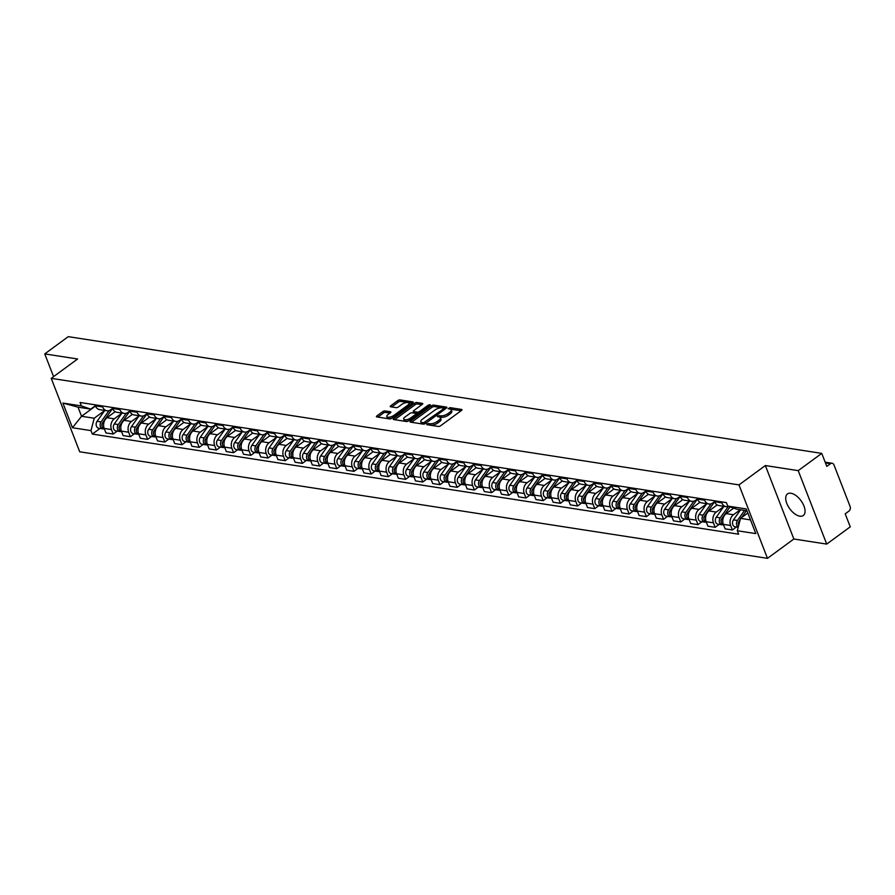 <?xml version="1.0" encoding="UTF-8"?>
<svg xmlns="http://www.w3.org/2000/svg" width="895" height="895" viewBox="0 0 895 895"><rect width="100%" height="100%" fill="white"/><g stroke="black" fill="none" stroke-linecap="round" stroke-linejoin="round"><path stroke-width="1.34" d="M426.904 423.961L426.848 424.678L438.349 426.456A1.678 0.66 -21.2 0 0 440.597 425.774L461.496 410.458A1.678 0.66 -21.2 0 0 461.977 409.675A1.678 0.66 -21.2 0 0 461.574 409.44L450.073 407.65L448.16 408.679L449.939 409.082A5.381 2.126 -21.2 0 1 451.237 409.854A5.381 2.126 -21.2 0 1 449.682 412.338L447.936 413.613A5.381 2.126 -21.2 0 1 440.765 415.806L437.7 416.052L437.364 416.589L439.143 416.992A5.381 2.126 -21.2 0 1 440.441 417.764A5.381 2.126 -21.2 0 1 438.886 420.247L437.14 421.534A5.381 2.126 -21.2 0 1 429.969 423.715L426.904 423.961M799.817 516.18A13.369 6.925 -126.2 0 0 803.285 515.509A13.369 6.925 -126.2 0 0 802.681 503.303A13.369 6.925 -126.2 0 0 790.934 493.257A13.369 6.925 -126.2 0 0 787.466 493.939A13.369 6.925 -126.2 0 0 788.07 506.145A13.369 6.925 -126.2 0 0 799.817 516.18M385.018 410.928A1.678 0.66 -21.2 0 0 382.769 411.611L376.907 415.906A1.678 0.66 -21.2 0 0 376.415 416.678A1.678 0.66 -21.2 0 0 376.829 416.925L389.594 418.905A1.678 0.66 -21.2 0 0 391.842 418.222L412.74 402.907A1.678 0.66 -21.2 0 0 413.221 402.123A1.678 0.66 -21.2 0 0 412.819 401.889L400.043 399.908A1.678 0.66 -21.2 0 0 397.805 400.591L390.723 405.782A1.678 0.66 -21.2 0 0 390.231 406.554A1.678 0.66 -21.2 0 0 390.645 406.8L396.105 407.65A1.678 0.66 -21.2 0 0 398.353 406.956L401.866 404.383A4.497 1.779 -21.2 0 1 406.151 402.616A4.497 1.779 -21.2 0 1 408.959 403.209A4.497 1.779 -21.2 0 1 407.65 405.29L393.901 415.369A4.497 1.779 -21.2 0 1 389.605 417.148A4.497 1.779 -21.2 0 1 386.808 416.544A4.497 1.779 -21.2 0 1 388.106 414.474L390.399 412.796A1.678 0.66 -21.2 0 0 390.88 412.013A1.678 0.66 -21.2 0 0 390.477 411.778L385.018 410.928L385.577 412.394A1.678 0.66 -21.2 0 0 383.34 413.076L377.869 417.092M765.359 465.545L793.854 539.014L826.712 544.093L798.217 470.636L765.359 465.545L738.99 484.889L51.228 378.339L77.608 358.996L44.75 353.905L68.288 336.654L821.755 453.385L826.801 466.384L830.471 463.7L825.458 462.928M798.217 470.636L821.755 453.385M410.559 421.12A1.678 0.66 -21.2 0 0 410.078 421.903A1.678 0.66 -21.2 0 0 410.481 422.138L423.257 424.118A1.678 0.66 -21.2 0 0 425.494 423.436L446.392 408.12A1.678 0.66 -21.2 0 0 446.885 407.337A1.678 0.66 -21.2 0 0 446.471 407.102L433.706 405.122A1.678 0.66 -21.2 0 0 431.457 405.804L410.559 421.12L410.984 422.216M406.431 421.511L393.655 419.531A1.678 0.66 -21.2 0 1 393.252 419.285A1.678 0.66 -21.2 0 1 393.733 418.513L414.631 403.197A1.678 0.66 -21.2 0 1 416.88 402.515L422.339 403.354A1.678 0.66 -21.2 0 1 422.753 403.6A1.678 0.66 -21.2 0 1 422.261 404.372L413.792 410.592A1.678 0.66 -21.2 0 0 413.3 411.364A1.678 0.66 -21.2 0 0 413.703 411.611L417.339 412.17A1.678 0.66 -21.2 0 0 419.576 411.487L428.403 405.021L430.26 404.708L429.913 405.256L408.668 420.829A1.678 0.66 -21.2 0 1 406.431 421.511M826.712 544.093L850.25 526.842L845.204 513.842L848.874 511.157A3.423 2.607 98.8 0 0 850.105 506.481L833.972 464.908A3.423 2.607 98.8 0 0 832.126 463.252A3.423 2.607 98.8 0 0 830.471 463.7M793.854 539.014L767.474 558.346L79.722 451.796L51.228 378.339M44.75 353.905L53.566 376.627M728.608 506.369A7.887 5.985 -81.2 0 1 726.091 506.671A7.887 5.985 -81.2 0 1 721.862 502.867L721.471 501.849M733.687 508.114L726.181 513.618A7.887 5.985 98.8 0 0 723.361 524.358L730.633 525.488A7.887 5.985 -81.2 0 1 733.452 514.748L740.266 509.758M730.633 525.488L732.378 529.974L736.384 527.032M714.188 500.719L714.579 501.737A7.887 5.985 98.8 0 0 718.819 505.541L726.091 506.671M723.361 524.358L725.095 528.844L732.378 529.974M714.546 501.636L712.722 502.968A7.887 5.985 -81.2 0 1 708.896 504.008A7.887 5.985 -81.2 0 1 704.667 500.204L704.264 499.186M719.188 524.369L715.172 527.312L713.438 522.825A7.887 5.985 -81.2 0 1 716.257 512.074L723.798 506.548M696.992 498.056L697.384 499.074A7.887 5.985 98.8 0 0 701.624 502.878L708.896 504.008M717.163 504.948L708.985 510.955A7.887 5.985 98.8 0 0 706.166 521.695L707.9 526.182L715.172 527.312M697.35 498.974L695.527 500.305A7.887 5.985 -81.2 0 1 691.701 501.345A7.887 5.985 -81.2 0 1 687.461 497.531L687.069 496.524M701.982 521.707L697.977 524.638L696.243 520.163A7.887 5.985 -81.2 0 1 699.062 509.412L706.591 503.885M679.786 495.394L680.189 496.412A7.887 5.985 98.8 0 0 684.418 500.215L691.701 501.345M699.968 502.285L691.779 508.282A7.887 5.985 98.8 0 0 688.96 519.033L690.705 523.519L697.977 524.638M680.144 496.311L678.321 497.642A7.887 5.985 -81.2 0 1 674.494 498.672A7.887 5.985 -81.2 0 1 670.265 494.868L669.874 493.85M684.787 519.044L680.782 521.975L679.036 517.5A7.887 5.985 -81.2 0 1 681.856 506.749L689.396 501.222M662.591 492.731L662.982 493.738A7.887 5.985 98.8 0 0 667.222 497.553L674.494 498.672M682.773 499.623L674.584 505.619A7.887 5.985 98.8 0 0 671.765 516.37L673.499 520.845L680.782 521.975M662.949 493.637L661.125 494.98A7.887 5.985 -81.2 0 1 657.299 496.009A7.887 5.985 -81.2 0 1 653.059 492.205L652.668 491.187M667.581 516.37L663.575 519.313L661.841 514.826A7.887 5.985 -81.2 0 1 664.661 504.086L672.201 498.56M645.396 490.057L645.787 491.075A7.887 5.985 98.8 0 0 650.016 494.879L657.299 496.009M665.567 496.96L657.377 502.956A7.887 5.985 98.8 0 0 654.558 513.708L656.303 518.183L663.575 519.313M645.742 490.975L643.93 492.317A7.887 5.985 -81.2 0 1 640.093 493.346A7.887 5.985 -81.2 0 1 635.864 489.543L635.472 488.525M650.385 513.708L646.38 516.65L644.635 512.164A7.887 5.985 -81.2 0 1 647.454 501.424L654.995 495.897M628.189 487.395L628.592 488.413A7.887 5.985 98.8 0 0 632.821 492.216L640.093 493.346M648.372 494.286L640.182 500.294A7.887 5.985 98.8 0 0 637.363 511.045L639.097 515.52L646.38 516.65M628.547 488.312L626.724 489.643A7.887 5.985 -81.2 0 1 622.898 490.684A7.887 5.985 -81.2 0 1 618.669 486.88L618.266 485.862M633.19 511.045L629.174 513.987L627.44 509.501A7.887 5.985 -81.2 0 1 630.259 498.761L637.799 493.234M610.994 484.732L611.386 485.75A7.887 5.985 98.8 0 0 615.626 489.554L622.898 490.684M631.165 491.623L622.987 497.631A7.887 5.985 98.8 0 0 620.168 508.371L621.902 512.857L629.174 513.987M611.352 485.649L609.529 486.981A7.887 5.985 -81.2 0 1 605.702 488.021A7.887 5.985 -81.2 0 1 601.462 484.217L601.071 483.199M615.984 508.382L611.979 511.313L610.245 506.839A7.887 5.985 -81.2 0 1 613.064 496.087L620.604 490.561M593.799 482.069L594.19 483.087A7.887 5.985 98.8 0 0 598.419 486.891L605.702 488.021M613.97 488.961L605.781 494.969A7.887 5.985 98.8 0 0 602.962 505.709L604.707 510.195L611.979 511.313M594.146 482.987L592.333 484.318A7.887 5.985 -81.2 0 1 588.496 485.358A7.887 5.985 -81.2 0 1 584.267 481.544L583.876 480.525M598.789 505.72L594.783 508.651L593.038 504.176A7.887 5.985 -81.2 0 1 595.857 493.425L603.398 487.898M576.593 479.407L576.984 480.425A7.887 5.985 98.8 0 0 581.224 484.229L588.496 485.358M596.775 486.298L588.586 492.295A7.887 5.985 98.8 0 0 585.766 503.046L587.5 507.532L594.783 508.651M576.951 480.324L575.127 481.655A7.887 5.985 -81.2 0 1 571.301 482.685A7.887 5.985 -81.2 0 1 567.061 478.881L566.669 477.863M581.593 503.057L577.577 505.988L575.843 501.513A7.887 5.985 -81.2 0 1 578.662 490.762L586.203 485.235M559.397 476.744L559.789 477.751A7.887 5.985 98.8 0 0 564.018 481.566L571.301 482.685M579.568 483.636L571.39 489.632A7.887 5.985 98.8 0 0 568.56 500.383L570.305 504.858L577.577 505.988M559.755 477.65L557.932 478.993A7.887 5.985 -81.2 0 1 554.106 480.022A7.887 5.985 -81.2 0 1 549.866 476.218L549.474 475.2M564.387 500.383L560.382 503.326L558.648 498.839A7.887 5.985 -81.2 0 1 561.467 488.099L568.996 482.573M542.191 474.07L542.594 475.088A7.887 5.985 98.8 0 0 546.823 478.892L554.106 480.022M562.373 480.973L554.184 486.969A7.887 5.985 98.8 0 0 551.365 497.721L553.099 502.196L560.382 503.326M542.549 474.988L540.725 476.319A7.887 5.985 -81.2 0 1 536.899 477.359A7.887 5.985 -81.2 0 1 532.67 473.556L532.268 472.538M547.192 497.721L543.175 500.663L541.441 496.177A7.887 5.985 -81.2 0 1 544.261 485.437L551.801 479.91M524.996 471.408L525.387 472.426A7.887 5.985 98.8 0 0 529.627 476.229L536.899 477.359M545.178 478.299L536.989 484.307A7.887 5.985 98.8 0 0 534.17 495.047L535.904 499.533L543.175 500.663M525.354 472.325L523.53 473.656A7.887 5.985 -81.2 0 1 519.704 474.697A7.887 5.985 -81.2 0 1 515.464 470.893L515.072 469.875M529.985 495.058L525.98 498L524.246 493.514A7.887 5.985 -81.2 0 1 527.065 482.763L534.606 477.248M507.801 468.745L508.192 469.763A7.887 5.985 98.8 0 0 512.421 473.567L519.704 474.697M527.972 475.637L519.782 481.644A7.887 5.985 98.8 0 0 516.963 492.384L518.708 496.87L525.98 498M508.147 469.662L506.335 470.994A7.887 5.985 -81.2 0 1 502.498 472.034A7.887 5.985 -81.2 0 1 498.269 468.23L497.877 467.212M512.79 492.395L508.785 495.327L507.04 490.852A7.887 5.985 -81.2 0 1 509.859 480.1L517.399 474.574M490.594 466.082L490.997 467.1A7.887 5.985 98.8 0 0 495.226 470.904L502.498 472.034M510.776 472.974L502.587 478.982A7.887 5.985 98.8 0 0 499.768 489.722L501.502 494.208L508.785 495.327M490.952 467L489.129 468.331A7.887 5.985 -81.2 0 1 485.303 469.36A7.887 5.985 -81.2 0 1 481.074 465.557L480.671 464.539M495.595 489.733L491.579 492.664L489.845 488.189A7.887 5.985 -81.2 0 1 492.664 477.438L500.204 471.911M473.399 463.42L473.791 464.438A7.887 5.985 98.8 0 0 478.031 468.242L485.303 469.36M493.57 470.311L485.392 476.308A7.887 5.985 98.8 0 0 482.573 487.059L484.307 491.545L491.579 492.664M473.757 464.326L471.933 465.668A7.887 5.985 -81.2 0 1 468.107 466.698A7.887 5.985 -81.2 0 1 463.867 462.894L463.476 461.876M478.389 487.059L474.384 490.001L472.649 485.526A7.887 5.985 -81.2 0 1 475.469 474.775L482.998 469.248M456.193 460.757L456.595 461.764A7.887 5.985 98.8 0 0 460.824 465.579L468.107 466.698M476.375 467.649L468.186 473.645A7.887 5.985 98.8 0 0 465.366 484.396L467.112 488.871L474.384 490.001M456.551 461.663L454.727 463.006A7.887 5.985 -81.2 0 1 450.901 464.035A7.887 5.985 -81.2 0 1 446.672 460.231L446.281 459.213M461.193 484.396L457.188 487.339L455.443 482.852A7.887 5.985 -81.2 0 1 458.262 472.112L465.803 466.586M438.997 458.083L439.389 459.101A7.887 5.985 98.8 0 0 443.629 462.905L450.901 464.035M459.18 464.986L450.99 470.983A7.887 5.985 98.8 0 0 448.171 481.734L449.905 486.209L457.188 487.339M439.356 459.001L437.532 460.332A7.887 5.985 -81.2 0 1 433.706 461.372A7.887 5.985 -81.2 0 1 429.466 457.569L429.074 456.551M443.987 481.734L439.982 484.676L438.248 480.19A7.887 5.985 -81.2 0 1 441.067 469.45L448.608 463.923M421.802 455.421L422.194 456.439A7.887 5.985 98.8 0 0 426.423 460.243L433.706 461.372M441.973 462.312L433.784 468.32A7.887 5.985 98.8 0 0 430.965 479.06L432.71 483.546L439.982 484.676M422.149 456.338L420.337 457.669A7.887 5.985 -81.2 0 1 416.499 458.71A7.887 5.985 -81.2 0 1 412.271 454.906L411.879 453.888M426.792 479.071L422.787 482.013L421.042 477.527A7.887 5.985 -81.2 0 1 423.861 466.776L431.401 461.261M404.596 452.758L404.999 453.776A7.887 5.985 98.8 0 0 409.228 457.58L416.499 458.71M424.778 459.65L416.589 465.657A7.887 5.985 98.8 0 0 413.77 476.397L415.504 480.883L422.787 482.013M404.954 453.675L403.13 455.007A7.887 5.985 -81.2 0 1 399.304 456.047A7.887 5.985 -81.2 0 1 395.075 452.232L394.673 451.225M409.597 476.408L405.58 479.34L403.846 474.865A7.887 5.985 -81.2 0 1 406.666 464.113L414.206 458.587M387.401 450.095L387.792 451.114A7.887 5.985 98.8 0 0 392.032 454.917L399.304 456.047M407.583 456.987L399.394 462.995A7.887 5.985 98.8 0 0 396.575 473.735L398.309 478.221L405.58 479.34M387.759 451.013L385.935 452.344A7.887 5.985 -81.2 0 1 382.109 453.373A7.887 5.985 -81.2 0 1 377.869 449.57L377.477 448.552M392.39 473.746L388.385 476.677L386.651 472.202A7.887 5.985 -81.2 0 1 389.47 461.451L397.011 455.924M370.206 447.433L370.597 448.451A7.887 5.985 98.8 0 0 374.826 452.255L382.109 453.373M390.377 454.324L382.187 460.321A7.887 5.985 98.8 0 0 379.368 471.072L381.113 475.547L388.385 476.677M370.552 448.339L368.74 449.682A7.887 5.985 -81.2 0 1 364.903 450.711A7.887 5.985 -81.2 0 1 360.674 446.907L360.282 445.889M375.195 471.072L371.19 474.014L369.445 469.539A7.887 5.985 -81.2 0 1 372.264 458.788L379.804 453.262M352.999 444.759L353.391 445.777A7.887 5.985 98.8 0 0 357.631 449.592L364.903 450.711M373.181 451.662L364.992 457.658A7.887 5.985 98.8 0 0 362.173 468.409L363.907 472.884L371.19 474.014M353.357 445.676L351.534 447.019A7.887 5.985 -81.2 0 1 347.707 448.048A7.887 5.985 -81.2 0 1 343.479 444.244L343.076 443.226M358 468.409L353.984 471.352L352.25 466.866A7.887 5.985 -81.2 0 1 355.069 456.126L362.609 450.599M335.804 442.096L336.196 443.114A7.887 5.985 98.8 0 0 340.424 446.918L347.707 448.048M355.975 448.999L347.797 454.996A7.887 5.985 98.8 0 0 344.978 465.747L346.712 470.222L353.984 471.352M336.162 443.014L334.338 444.345A7.887 5.985 -81.2 0 1 330.512 445.386A7.887 5.985 -81.2 0 1 326.272 441.582L325.881 440.564M340.794 465.747L336.788 468.689L335.054 464.203A7.887 5.985 -81.2 0 1 337.874 453.463L345.403 447.936M318.598 439.434L319 440.452A7.887 5.985 98.8 0 0 323.229 444.256L330.512 445.386M338.78 446.325L330.591 452.333A7.887 5.985 98.8 0 0 327.771 463.073L329.505 467.559L336.788 468.689M318.956 440.351L317.132 441.683A7.887 5.985 -81.2 0 1 313.306 442.723A7.887 5.985 -81.2 0 1 309.077 438.919L308.674 437.901M323.598 463.084L319.593 466.026L317.848 461.54A7.887 5.985 -81.2 0 1 320.667 450.789L328.208 445.274M301.402 436.771L301.794 437.789A7.887 5.985 98.8 0 0 306.034 441.593L313.306 442.723M321.585 443.663L313.395 449.67A7.887 5.985 98.8 0 0 310.576 460.41L312.31 464.897L319.593 466.026M301.76 437.689L299.937 439.02A7.887 5.985 -81.2 0 1 296.111 440.06A7.887 5.985 -81.2 0 1 291.871 436.245L291.479 435.238M306.392 460.422L302.387 463.353L300.653 458.878A7.887 5.985 -81.2 0 1 303.472 448.126L311.012 442.6M284.207 434.109L284.599 435.127A7.887 5.985 98.8 0 0 288.828 438.93L296.111 440.06M304.378 441L296.189 446.997A7.887 5.985 98.8 0 0 293.37 457.748L295.115 462.234L302.387 463.353M284.554 435.026L282.742 436.357A7.887 5.985 -81.2 0 1 278.904 437.386A7.887 5.985 -81.2 0 1 274.675 433.583L274.284 432.565M289.197 457.759L285.192 460.69L283.447 456.215A7.887 5.985 -81.2 0 1 286.266 445.464L293.806 439.937M267.001 431.446L267.404 432.464A7.887 5.985 98.8 0 0 271.632 436.268L278.904 437.386M287.183 438.337L278.994 444.334A7.887 5.985 98.8 0 0 276.175 455.085L277.909 459.56L285.192 460.69M267.359 432.352L265.535 433.695A7.887 5.985 -81.2 0 1 261.709 434.724A7.887 5.985 -81.2 0 1 257.48 430.92L257.078 429.902M272.002 455.085L267.985 458.027L266.251 453.541A7.887 5.985 -81.2 0 1 269.071 442.801L276.611 437.275M249.806 428.772L250.197 429.79A7.887 5.985 98.8 0 0 254.437 433.594L261.709 434.724M269.977 435.675L261.799 441.671A7.887 5.985 98.8 0 0 258.979 452.422L260.713 456.897L267.985 458.027M250.164 429.689L248.34 431.032A7.887 5.985 -81.2 0 1 244.514 432.061A7.887 5.985 -81.2 0 1 240.274 428.257L239.882 427.239M254.795 452.422L250.79 455.365L249.056 450.879A7.887 5.985 -81.2 0 1 251.875 440.139L259.405 434.612M232.61 426.109L233.002 427.128A7.887 5.985 98.8 0 0 237.231 430.931L244.514 432.061M252.782 433.012L244.592 439.009A7.887 5.985 98.8 0 0 241.773 449.76L243.518 454.235L250.79 455.365M232.957 427.027L231.134 428.358A7.887 5.985 -81.2 0 1 227.308 429.399A7.887 5.985 -81.2 0 1 223.079 425.595L222.687 424.577M237.6 449.76L233.595 452.702L231.85 448.216A7.887 5.985 -81.2 0 1 234.669 437.476L242.209 431.949M215.404 423.447L215.796 424.465A7.887 5.985 98.8 0 0 220.036 428.269L227.308 429.399M235.586 430.338L227.397 436.346A7.887 5.985 98.8 0 0 224.578 447.086L226.312 451.572L233.595 452.702M215.762 424.364L213.939 425.696A7.887 5.985 -81.2 0 1 210.112 426.736A7.887 5.985 -81.2 0 1 205.872 422.932L205.481 421.914M220.405 447.097L216.389 450.04L214.655 445.553A7.887 5.985 -81.2 0 1 217.474 434.802L225.014 429.276M198.209 420.784L198.6 421.802A7.887 5.985 98.8 0 0 202.829 425.606L210.112 426.736M218.38 427.676L210.191 433.683A7.887 5.985 98.8 0 0 207.371 444.423L209.117 448.91L216.389 450.04M198.556 421.702L196.743 423.033A7.887 5.985 -81.2 0 1 192.906 424.073A7.887 5.985 -81.2 0 1 188.677 420.258L188.286 419.252M203.199 444.435L199.193 447.366L197.448 442.891A7.887 5.985 -81.2 0 1 200.279 432.14L207.808 426.613M181.003 418.122L181.405 419.14A7.887 5.985 98.8 0 0 185.634 422.943L192.906 424.073M201.185 425.013L192.996 431.01A7.887 5.985 98.8 0 0 190.176 441.761L191.91 446.247L199.193 447.366M181.361 419.039L179.537 420.37A7.887 5.985 -81.2 0 1 175.711 421.4A7.887 5.985 -81.2 0 1 171.482 417.596L171.079 416.578M186.003 441.772L181.987 444.703L180.253 440.228A7.887 5.985 -81.2 0 1 183.072 429.477L190.613 423.95M163.807 415.459L164.199 416.466A7.887 5.985 98.8 0 0 168.439 420.281L175.711 421.4M183.99 422.35L175.8 428.347A7.887 5.985 98.8 0 0 172.981 439.098L174.715 443.573L181.987 444.703M164.165 416.365L162.342 417.708A7.887 5.985 -81.2 0 1 158.516 418.737A7.887 5.985 -81.2 0 1 154.276 414.933L153.884 413.915M168.797 439.098L164.792 442.04L163.058 437.554A7.887 5.985 -81.2 0 1 165.877 426.814L173.417 421.288M146.612 412.785L147.004 413.803A7.887 5.985 98.8 0 0 151.233 417.607L158.516 418.737M166.783 419.688L158.594 425.684A7.887 5.985 98.8 0 0 155.775 436.436L157.52 440.911L164.792 442.04M146.959 413.703L145.147 415.034A7.887 5.985 -81.2 0 1 141.309 416.074A7.887 5.985 -81.2 0 1 137.08 412.271L136.689 411.252M151.602 436.436L147.597 439.378L145.851 434.892A7.887 5.985 -81.2 0 1 148.671 424.152L156.211 418.625M129.406 410.123L129.797 411.141A7.887 5.985 98.8 0 0 134.037 414.944L141.309 416.074M149.588 417.014L141.399 423.022A7.887 5.985 98.8 0 0 138.58 433.773L140.314 438.248L147.597 439.378M129.764 411.04L127.94 412.371A7.887 5.985 -81.2 0 1 124.114 413.412A7.887 5.985 -81.2 0 1 119.885 409.608L119.482 408.59M134.407 433.773L130.39 436.715L128.656 432.229A7.887 5.985 -81.2 0 1 131.475 421.489L139.016 415.962M112.211 407.46L112.602 408.478A7.887 5.985 98.8 0 0 116.842 412.282L124.114 413.412M132.382 414.351L124.204 420.359A7.887 5.985 98.8 0 0 121.384 431.099L123.118 435.585L130.39 436.715M112.569 408.377L110.745 409.709A7.887 5.985 -81.2 0 1 106.919 410.749A7.887 5.985 -81.2 0 1 102.679 406.945L102.287 405.927M117.2 431.11L113.195 434.041L111.461 429.566A7.887 5.985 -81.2 0 1 114.28 418.815L121.809 413.289M95.004 404.797L95.407 405.815A7.887 5.985 98.8 0 0 99.636 409.619L106.919 410.749M115.186 411.689L106.997 417.696A7.887 5.985 98.8 0 0 104.178 428.436L105.923 432.923L113.195 434.041M746.967 510.799L737.01 509.255L727.713 506.067L726.382 502.61L80.08 402.481L81.411 405.938L90.708 409.127L78.022 407.158L81.557 416.276L94.232 418.233L104.614 410.626M747.828 513.025L740.545 518.362L750.502 519.905M727.713 506.067L746.24 508.931L755.816 533.61L737.29 530.746L740.545 518.362M94.232 418.233L90.988 430.618L92.33 434.075L738.632 534.192L737.29 530.746M90.988 430.618L72.461 427.743L62.896 403.063L81.411 405.938M738.99 484.889L767.474 558.346M95.496 406.05L81.557 416.276L72.461 427.743M95.362 405.715L90.708 409.127M100.005 428.448L92.33 434.075M78.022 407.158L62.896 403.063M428.671 424.957L430.54 425.181A5.381 2.126 -21.2 0 0 437.711 422.999L437.14 421.534M440.441 417.764L441.011 419.24A5.381 2.126 -21.2 0 1 439.456 421.724L437.711 422.999M451.237 409.854L451.807 411.32A5.381 2.126 -21.2 0 1 450.252 413.803L448.507 415.079A5.381 2.126 -21.2 0 1 441.336 417.271L439.423 417.048M461.093 410.749L450.219 409.138M446.001 408.411L434.276 406.587A1.678 0.66 -21.2 0 0 432.028 407.27L411.532 422.306M423.693 422.742L443.607 408.814L443.942 408.277L442.085 407.863A5.381 2.126 -21.2 0 0 434.914 410.044L422.373 419.24A5.381 2.126 -21.2 0 0 420.818 421.724A5.381 2.126 -21.2 0 0 422.116 422.496L423.693 422.742L424.185 424.04M420.818 421.724L421.388 423.19A5.381 2.126 -21.2 0 0 422.686 423.973L422.116 422.496M423.693 424.129L422.686 423.973M394.695 419.699L415.202 404.663L414.631 403.197M421.869 404.663L417.45 403.981A1.678 0.66 -21.2 0 0 415.202 404.663M413.3 411.364L413.87 412.841A1.678 0.66 -21.2 0 0 414.273 413.076L417.898 413.635A1.678 0.66 -21.2 0 0 418.491 413.624M404.987 417.036A4.497 1.779 -21.2 0 0 403.69 419.117A4.497 1.779 -21.2 0 0 406.498 419.71A4.497 1.779 -21.2 0 0 410.783 417.931L415.627 414.385A1.678 0.66 -21.2 0 0 416.119 413.602A1.678 0.66 -21.2 0 0 415.705 413.367L412.08 412.796A1.678 0.66 -21.2 0 0 409.843 413.479L404.987 417.036M403.69 419.117L404.26 420.583A4.497 1.779 -21.2 0 0 408.836 420.706M390.007 413.076L385.577 412.394M386.808 416.544L387.378 418.021A4.497 1.779 -21.2 0 0 391.954 418.144M409.518 405.256A4.497 1.779 -21.2 0 0 409.53 404.674L408.959 403.209M412.349 403.186L400.613 401.374A1.678 0.66 -21.2 0 0 398.376 402.056L391.686 406.956M738.8 521.684L738.643 521.908A2.058 1.566 98.8 0 0 738.375 524.336M744.55 510.418L737.435 520.476A4.285 3.256 98.8 0 0 738.241 527.144M740.579 509.803L733.464 519.872A4.285 3.256 98.8 0 0 732.658 524.179A4.285 3.256 98.8 0 0 735.142 526.842L738.196 527.312M746.419 510.709L741.53 517.634M740.266 519.424L739.315 520.767A4.285 3.256 98.8 0 0 738.643 525.578M721.605 519.022L721.448 519.245A2.058 1.566 98.8 0 0 721.18 521.673M728.239 506.503L720.24 517.813A4.285 3.256 98.8 0 0 719.423 522.132A4.285 3.256 98.8 0 0 721.907 524.794A4.285 3.256 98.8 0 0 722.88 524.75M723.943 506.335L716.268 517.198A4.285 3.256 98.8 0 0 715.452 521.516A4.285 3.256 98.8 0 0 717.947 524.179L721.907 524.794M730.063 506.861L722.108 518.104A4.285 3.256 98.8 0 0 721.28 522.322A4.285 3.256 98.8 0 0 723.63 525.052M704.399 516.359L704.253 516.572A2.058 1.566 98.8 0 0 703.985 519.01M711.033 503.829L703.034 515.151A4.285 3.256 98.8 0 0 702.228 519.469A4.285 3.256 98.8 0 0 704.712 522.121A4.285 3.256 98.8 0 0 705.674 522.087M706.748 503.672L699.073 514.535A4.285 3.256 98.8 0 0 698.257 518.854A4.285 3.256 98.8 0 0 700.74 521.516L704.712 522.121M721.862 502.867L714.579 501.737L704.913 515.442A4.285 3.256 98.8 0 0 704.074 519.659A4.285 3.256 98.8 0 0 706.423 522.389M716.873 504.758L716.268 505.608M687.203 513.696L687.047 513.909A2.058 1.566 98.8 0 0 686.778 516.348M693.838 501.166L685.838 512.488A4.285 3.256 98.8 0 0 685.033 516.807A4.285 3.256 98.8 0 0 687.517 519.458A4.285 3.256 98.8 0 0 688.479 519.424M689.553 501.01L681.867 511.873A4.285 3.256 98.8 0 0 681.061 516.191A4.285 3.256 98.8 0 0 683.545 518.843L687.517 519.458M704.667 500.204L697.384 499.074L687.718 512.779A4.285 3.256 98.8 0 0 686.879 516.997A4.285 3.256 98.8 0 0 689.228 519.726M699.666 502.095L699.062 502.945M670.008 511.034L669.852 511.246A2.058 1.566 98.8 0 0 669.583 513.674M676.642 498.504L668.643 509.826A4.285 3.256 98.8 0 0 667.827 514.133A4.285 3.256 98.8 0 0 670.31 516.795A4.285 3.256 98.8 0 0 671.284 516.762M672.346 498.347L664.672 509.21A4.285 3.256 98.8 0 0 663.855 513.517A4.285 3.256 98.8 0 0 666.339 516.18L670.31 516.795M680.189 496.423L670.512 510.116A4.285 3.256 98.8 0 0 669.684 514.323A4.285 3.256 98.8 0 0 672.033 517.053M682.471 499.432L681.867 500.283M652.802 508.36L652.656 508.584A2.058 1.566 98.8 0 0 652.377 511.011M659.436 495.841L651.437 507.163A4.285 3.256 98.8 0 0 650.631 511.47A4.285 3.256 98.8 0 0 653.115 514.133A4.285 3.256 98.8 0 0 654.077 514.099M655.151 495.673L647.465 506.548A4.285 3.256 98.8 0 0 646.66 510.855A4.285 3.256 98.8 0 0 649.143 513.517L653.115 514.133M670.265 494.868L662.982 493.738L653.316 507.454A4.285 3.256 98.8 0 0 652.477 511.66A4.285 3.256 98.8 0 0 654.827 514.39M665.265 496.77L664.672 497.62M635.607 505.697L635.45 505.921A2.058 1.566 98.8 0 0 635.181 508.349M642.241 493.179L634.242 504.489A4.285 3.256 98.8 0 0 633.425 508.807A4.285 3.256 98.8 0 0 635.92 511.47A4.285 3.256 98.8 0 0 636.882 511.425M637.956 493.011L630.27 503.874A4.285 3.256 98.8 0 0 629.465 508.192A4.285 3.256 98.8 0 0 631.948 510.855L635.92 511.47M653.059 492.205L645.787 491.075L636.11 504.78A4.285 3.256 98.8 0 0 635.282 508.998A4.285 3.256 98.8 0 0 637.632 511.727M648.069 494.096L647.465 494.957M618.411 503.035L618.255 503.258A2.058 1.566 98.8 0 0 617.986 505.686M625.046 490.516L617.035 501.826A4.285 3.256 98.8 0 0 616.23 506.145A4.285 3.256 98.8 0 0 618.713 508.807A4.285 3.256 98.8 0 0 619.676 508.763M620.75 490.348L613.075 501.211A4.285 3.256 98.8 0 0 612.258 505.53A4.285 3.256 98.8 0 0 614.742 508.192L618.713 508.807M628.592 488.424L618.915 502.117A4.285 3.256 98.8 0 0 618.076 506.335A4.285 3.256 98.8 0 0 620.425 509.065M630.874 491.433L630.27 492.284M601.205 500.372L601.048 500.585A2.058 1.566 98.8 0 0 600.78 503.024M607.839 487.842L599.84 499.164A4.285 3.256 98.8 0 0 599.035 503.482A4.285 3.256 98.8 0 0 601.518 506.134A4.285 3.256 98.8 0 0 602.48 506.1M603.554 487.685L595.869 498.549A4.285 3.256 98.8 0 0 595.063 502.867A4.285 3.256 98.8 0 0 597.547 505.518L601.518 506.134M618.669 486.88L611.386 485.75L601.72 499.455A4.285 3.256 98.8 0 0 600.881 503.672A4.285 3.256 98.8 0 0 603.23 506.402M613.668 488.771L613.064 489.621M584.01 497.709L583.853 497.922A2.058 1.566 98.8 0 0 583.585 500.361M590.644 485.179L582.645 496.501A4.285 3.256 98.8 0 0 581.828 500.808A4.285 3.256 98.8 0 0 584.312 503.471A4.285 3.256 98.8 0 0 585.285 503.437M586.348 485.023L578.673 495.886A4.285 3.256 98.8 0 0 577.857 500.204A4.285 3.256 98.8 0 0 580.352 502.856L584.312 503.471M601.462 484.217L594.19 483.087L584.513 496.792A4.285 3.256 98.8 0 0 583.685 501.01A4.285 3.256 98.8 0 0 586.035 503.74M596.473 486.108L595.869 486.958M566.803 495.047L566.658 495.259A2.058 1.566 98.8 0 0 566.39 497.687M573.438 482.517L565.439 493.839A4.285 3.256 98.8 0 0 564.633 498.146A4.285 3.256 98.8 0 0 567.117 500.808A4.285 3.256 98.8 0 0 568.079 500.775M569.153 482.36L561.478 493.223A4.285 3.256 98.8 0 0 560.662 497.531A4.285 3.256 98.8 0 0 563.145 500.193L567.117 500.808M584.267 481.544L576.984 480.425L567.318 494.129A4.285 3.256 98.8 0 0 566.479 498.336A4.285 3.256 98.8 0 0 568.828 501.066M579.266 483.445L578.673 484.296M549.608 492.373L549.452 492.597A2.058 1.566 98.8 0 0 549.183 495.024M556.242 479.854L548.243 491.176A4.285 3.256 98.8 0 0 547.427 495.483A4.285 3.256 98.8 0 0 549.922 498.146A4.285 3.256 98.8 0 0 550.884 498.101M551.958 479.686L544.272 490.561A4.285 3.256 98.8 0 0 543.466 494.868A4.285 3.256 98.8 0 0 545.95 497.531L549.922 498.146M559.8 477.773L550.112 491.467A4.285 3.256 98.8 0 0 549.284 495.673A4.285 3.256 98.8 0 0 551.633 498.403M562.071 480.783L561.467 481.633M532.413 489.71L532.256 489.934A2.058 1.566 98.8 0 0 531.988 492.362M539.047 477.192L531.048 488.502A4.285 3.256 98.8 0 0 530.232 492.821A4.285 3.256 98.8 0 0 532.715 495.483A4.285 3.256 98.8 0 0 533.688 495.438M534.751 477.024L527.077 487.887A4.285 3.256 98.8 0 0 526.26 492.205A4.285 3.256 98.8 0 0 528.744 494.868L532.715 495.483M542.594 475.111L532.917 488.793A4.285 3.256 98.8 0 0 532.089 493.011A4.285 3.256 98.8 0 0 534.438 495.74M544.876 478.109L544.272 478.97M515.207 487.048L515.05 487.272A2.058 1.566 98.8 0 0 514.782 489.699M521.841 474.529L513.842 485.84A4.285 3.256 98.8 0 0 513.036 490.158A4.285 3.256 98.8 0 0 515.52 492.821A4.285 3.256 98.8 0 0 516.482 492.776M517.556 474.361L509.87 485.224A4.285 3.256 98.8 0 0 509.065 489.543A4.285 3.256 98.8 0 0 511.548 492.205L515.52 492.821M525.399 472.437L515.721 486.13A4.285 3.256 98.8 0 0 514.882 490.348A4.285 3.256 98.8 0 0 517.232 493.078M527.67 475.446L527.065 476.297M498.012 484.385L497.855 484.598A2.058 1.566 98.8 0 0 497.586 487.037M504.646 471.855L496.647 483.177A4.285 3.256 98.8 0 0 495.83 487.495A4.285 3.256 98.8 0 0 498.314 490.147A4.285 3.256 98.8 0 0 499.287 490.113M500.35 471.699L492.675 482.562A4.285 3.256 98.8 0 0 491.87 486.88A4.285 3.256 98.8 0 0 494.353 489.531L498.314 490.147M515.464 470.893L508.192 469.763L498.515 483.468A4.285 3.256 98.8 0 0 497.687 487.685A4.285 3.256 98.8 0 0 500.036 490.415M510.474 472.784L509.87 473.634M480.805 481.723L480.66 481.935A2.058 1.566 98.8 0 0 480.391 484.363M487.439 469.193L479.44 480.514A4.285 3.256 98.8 0 0 478.635 484.821A4.285 3.256 98.8 0 0 481.118 487.484A4.285 3.256 98.8 0 0 482.081 487.451M483.155 469.036L475.48 479.899A4.285 3.256 98.8 0 0 474.663 484.206A4.285 3.256 98.8 0 0 477.147 486.869L481.118 487.484M490.997 467.112L481.32 480.805A4.285 3.256 98.8 0 0 480.481 485.023A4.285 3.256 98.8 0 0 482.83 487.753M493.279 470.121L492.675 470.971M463.61 479.06L463.453 479.272A2.058 1.566 98.8 0 0 463.185 481.7M470.244 466.53L462.245 477.852A4.285 3.256 98.8 0 0 461.44 482.159A4.285 3.256 98.8 0 0 463.923 484.821A4.285 3.256 98.8 0 0 464.885 484.788M465.959 466.373L458.274 477.236A4.285 3.256 98.8 0 0 457.468 481.544A4.285 3.256 98.8 0 0 459.952 484.206L463.923 484.821M481.074 465.557L473.791 464.438L464.125 478.143A4.285 3.256 98.8 0 0 463.286 482.349A4.285 3.256 98.8 0 0 465.635 485.079M476.073 467.458L475.469 468.309M446.415 476.386L446.258 476.61A2.058 1.566 98.8 0 0 445.99 479.038M453.049 463.867L445.05 475.189A4.285 3.256 98.8 0 0 444.233 479.496A4.285 3.256 98.8 0 0 446.717 482.159A4.285 3.256 98.8 0 0 447.69 482.114M448.753 463.7L441.078 474.574A4.285 3.256 98.8 0 0 440.262 478.881A4.285 3.256 98.8 0 0 442.756 481.544L446.717 482.159M463.867 462.894L456.595 461.764L446.918 475.48A4.285 3.256 98.8 0 0 446.09 479.686A4.285 3.256 98.8 0 0 448.44 482.416M458.878 464.796L458.274 465.646M429.208 473.723L429.063 473.947A2.058 1.566 98.8 0 0 428.794 476.375M435.843 461.205L427.844 472.515A4.285 3.256 98.8 0 0 427.038 476.834A4.285 3.256 98.8 0 0 429.522 479.496A4.285 3.256 98.8 0 0 430.484 479.451M431.558 461.037L423.872 471.9A4.285 3.256 98.8 0 0 423.067 476.218A4.285 3.256 98.8 0 0 425.55 478.881L429.522 479.496M439.4 459.124L429.723 472.806A4.285 3.256 98.8 0 0 428.884 477.024A4.285 3.256 98.8 0 0 431.233 479.754M441.671 462.122L441.078 462.983M412.013 471.061L411.857 471.273A2.058 1.566 98.8 0 0 411.588 473.712M418.647 458.542L410.648 469.853A4.285 3.256 98.8 0 0 409.832 474.171A4.285 3.256 98.8 0 0 412.326 476.834A4.285 3.256 98.8 0 0 413.289 476.789M414.363 458.374L406.677 469.237A4.285 3.256 98.8 0 0 405.871 473.556A4.285 3.256 98.8 0 0 408.355 476.218L412.326 476.834M429.466 457.569L422.194 456.439L412.517 470.143A4.285 3.256 98.8 0 0 411.689 474.361A4.285 3.256 98.8 0 0 414.038 477.091M424.476 459.459L423.872 460.31M394.818 468.398L394.661 468.611A2.058 1.566 98.8 0 0 394.393 471.05M401.452 455.868L393.442 467.19A4.285 3.256 98.8 0 0 392.636 471.508A4.285 3.256 98.8 0 0 395.12 474.16A4.285 3.256 98.8 0 0 396.082 474.126M397.156 455.712L389.482 466.575A4.285 3.256 98.8 0 0 388.665 470.893A4.285 3.256 98.8 0 0 391.149 473.544L395.12 474.16M412.271 454.906L404.999 453.776L395.321 467.481A4.285 3.256 98.8 0 0 394.494 471.699A4.285 3.256 98.8 0 0 396.843 474.428M407.281 456.797L406.677 457.647M377.612 465.736L377.455 465.948A2.058 1.566 98.8 0 0 377.187 468.376M384.246 453.206L376.247 464.527A4.285 3.256 98.8 0 0 375.441 468.835A4.285 3.256 98.8 0 0 377.925 471.497A4.285 3.256 98.8 0 0 378.887 471.464M379.961 453.049L372.275 463.912A4.285 3.256 98.8 0 0 371.47 468.219A4.285 3.256 98.8 0 0 373.953 470.882L377.925 471.497M395.075 452.232L387.792 451.114L378.126 464.818A4.285 3.256 98.8 0 0 377.287 469.036A4.285 3.256 98.8 0 0 379.637 471.754M390.075 454.134L389.47 454.984M360.416 463.073L360.26 463.286A2.058 1.566 98.8 0 0 359.991 465.713M367.051 450.543L359.052 461.865A4.285 3.256 98.8 0 0 358.235 466.172A4.285 3.256 98.8 0 0 360.719 468.835A4.285 3.256 98.8 0 0 361.692 468.801M362.755 450.386L355.08 461.249A4.285 3.256 98.8 0 0 354.263 465.557A4.285 3.256 98.8 0 0 356.758 468.219L360.719 468.835M377.869 449.57L370.597 448.451L360.92 462.156A4.285 3.256 98.8 0 0 360.092 466.362A4.285 3.256 98.8 0 0 362.441 469.092M372.879 451.472L372.275 452.322M343.21 460.399L343.065 460.623A2.058 1.566 98.8 0 0 342.796 463.051M349.844 447.88L341.845 459.202A4.285 3.256 98.8 0 0 341.04 463.509A4.285 3.256 98.8 0 0 343.523 466.172A4.285 3.256 98.8 0 0 344.486 466.127M345.559 447.713L337.885 458.587A4.285 3.256 98.8 0 0 337.068 462.894A4.285 3.256 98.8 0 0 339.552 465.557L343.523 466.172M353.402 445.799L343.725 459.482A4.285 3.256 98.8 0 0 342.886 463.7A4.285 3.256 98.8 0 0 345.235 466.429M355.684 448.809L355.08 449.659M326.015 457.737L325.858 457.96A2.058 1.566 98.8 0 0 325.59 460.388M332.649 445.218L324.65 456.528A4.285 3.256 98.8 0 0 323.833 460.847A4.285 3.256 98.8 0 0 326.328 463.509A4.285 3.256 98.8 0 0 327.29 463.465M328.364 445.05L320.678 455.913A4.285 3.256 98.8 0 0 319.873 460.231A4.285 3.256 98.8 0 0 322.357 462.894L326.328 463.509M343.479 444.244L336.196 443.114L326.518 456.819A4.285 3.256 98.8 0 0 325.69 461.037A4.285 3.256 98.8 0 0 328.04 463.767M338.478 446.135L337.874 446.997M308.82 455.074L308.663 455.286A2.058 1.566 98.8 0 0 308.395 457.725M315.454 442.555L307.455 453.866A4.285 3.256 98.8 0 0 306.638 458.184A4.285 3.256 98.8 0 0 309.122 460.847A4.285 3.256 98.8 0 0 310.095 460.802M311.158 442.387L303.483 453.25A4.285 3.256 98.8 0 0 302.667 457.569A4.285 3.256 98.8 0 0 305.15 460.231L309.122 460.847M326.272 441.582L319 440.452L309.323 454.157A4.285 3.256 98.8 0 0 308.495 458.374A4.285 3.256 98.8 0 0 310.845 461.104M321.283 443.472L320.678 444.323M291.613 452.411L291.468 452.624A2.058 1.566 98.8 0 0 291.188 455.063M298.248 439.881L290.248 451.203A4.285 3.256 98.8 0 0 289.443 455.521A4.285 3.256 98.8 0 0 291.927 458.173A4.285 3.256 98.8 0 0 292.889 458.139M293.963 439.725L286.277 450.588A4.285 3.256 98.8 0 0 285.471 454.906A4.285 3.256 98.8 0 0 287.955 457.558L291.927 458.173M301.805 437.8L292.128 451.494A4.285 3.256 98.8 0 0 291.289 455.712A4.285 3.256 98.8 0 0 293.638 458.441M304.076 440.81L303.483 441.66M274.418 449.749L274.262 449.961A2.058 1.566 98.8 0 0 273.993 452.389M281.052 437.219L273.053 448.54A4.285 3.256 98.8 0 0 272.237 452.848A4.285 3.256 98.8 0 0 274.72 455.51A4.285 3.256 98.8 0 0 275.694 455.477M276.768 437.062L269.082 447.925A4.285 3.256 98.8 0 0 268.276 452.232A4.285 3.256 98.8 0 0 270.76 454.895L274.72 455.51M291.871 436.245L284.599 435.127L274.922 448.831A4.285 3.256 98.8 0 0 274.094 453.049A4.285 3.256 98.8 0 0 276.443 455.768M286.881 438.147L286.277 438.997M257.212 447.086L257.066 447.299A2.058 1.566 98.8 0 0 256.798 449.726M263.857 434.556L255.847 445.878A4.285 3.256 98.8 0 0 255.041 450.185A4.285 3.256 98.8 0 0 257.525 452.848A4.285 3.256 98.8 0 0 258.487 452.814M259.561 434.399L251.887 445.262A4.285 3.256 98.8 0 0 251.07 449.57A4.285 3.256 98.8 0 0 253.553 452.232L257.525 452.848M274.675 433.583L267.404 432.464L257.726 446.169A4.285 3.256 98.8 0 0 256.887 450.375A4.285 3.256 98.8 0 0 259.237 453.105M269.686 435.485L269.082 436.335M240.017 444.412L239.86 444.636A2.058 1.566 98.8 0 0 239.591 447.064M246.651 431.893L238.652 443.204A4.285 3.256 98.8 0 0 237.846 447.522A4.285 3.256 98.8 0 0 240.33 450.185A4.285 3.256 98.8 0 0 241.292 450.14M242.366 431.726L234.68 442.6A4.285 3.256 98.8 0 0 233.875 446.907A4.285 3.256 98.8 0 0 236.358 449.57L240.33 450.185M250.208 429.813L240.531 443.495A4.285 3.256 98.8 0 0 239.692 447.713A4.285 3.256 98.8 0 0 242.042 450.442M252.48 432.811L251.875 433.672M222.821 441.75L222.665 441.973A2.058 1.566 98.8 0 0 222.396 444.401M229.456 429.231L221.457 440.541A4.285 3.256 98.8 0 0 220.64 444.86A4.285 3.256 98.8 0 0 223.123 447.522A4.285 3.256 98.8 0 0 224.097 447.478M225.16 429.063L217.485 439.926A4.285 3.256 98.8 0 0 216.668 444.244A4.285 3.256 98.8 0 0 219.163 446.907L223.123 447.522M240.274 428.257L233.002 427.128L223.325 440.832A4.285 3.256 98.8 0 0 222.497 445.05A4.285 3.256 98.8 0 0 224.846 447.78M235.284 430.148L234.68 431.01M205.615 439.087L205.47 439.3A2.058 1.566 98.8 0 0 205.201 441.738M212.249 426.557L204.25 437.879A4.285 3.256 98.8 0 0 203.445 442.197A4.285 3.256 98.8 0 0 205.928 444.849A4.285 3.256 98.8 0 0 206.89 444.815M207.964 426.4L200.29 437.263A4.285 3.256 98.8 0 0 199.473 441.582A4.285 3.256 98.8 0 0 201.957 444.244L205.928 444.849M223.079 425.595L215.796 424.465L206.13 438.17A4.285 3.256 98.8 0 0 205.291 442.387A4.285 3.256 98.8 0 0 207.64 445.117M218.078 427.486L217.485 428.336M188.42 436.424L188.263 436.637A2.058 1.566 98.8 0 0 187.995 439.076M195.054 423.894L187.055 435.216A4.285 3.256 98.8 0 0 186.238 439.534A4.285 3.256 98.8 0 0 188.733 442.186A4.285 3.256 98.8 0 0 189.695 442.152M190.769 423.738L183.083 434.601A4.285 3.256 98.8 0 0 182.278 438.919A4.285 3.256 98.8 0 0 184.762 441.571L188.733 442.186M198.612 421.813L188.923 435.507A4.285 3.256 98.8 0 0 188.095 439.725A4.285 3.256 98.8 0 0 190.445 442.454M200.883 424.823L200.279 425.673M171.225 433.762L171.068 433.974A2.058 1.566 98.8 0 0 170.8 436.402M177.859 421.232L169.86 432.553A4.285 3.256 98.8 0 0 169.043 436.861A4.285 3.256 98.8 0 0 171.527 439.523A4.285 3.256 98.8 0 0 172.5 439.49M173.563 421.075L165.888 431.938A4.285 3.256 98.8 0 0 165.072 436.245A4.285 3.256 98.8 0 0 167.555 438.908L171.527 439.523M188.677 420.258L181.405 419.14L171.728 432.844A4.285 3.256 98.8 0 0 170.9 437.051A4.285 3.256 98.8 0 0 173.25 439.781M183.688 422.16L183.083 423.011M154.018 431.088L153.862 431.312A2.058 1.566 98.8 0 0 153.593 433.739M160.652 418.569L152.653 429.891A4.285 3.256 98.8 0 0 151.848 434.198A4.285 3.256 98.8 0 0 154.332 436.861A4.285 3.256 98.8 0 0 155.294 436.827M156.368 418.401L148.682 429.276A4.285 3.256 98.8 0 0 147.876 433.583A4.285 3.256 98.8 0 0 150.36 436.245L154.332 436.861M164.21 416.488L154.533 430.182A4.285 3.256 98.8 0 0 153.694 434.388A4.285 3.256 98.8 0 0 156.043 437.118M166.481 419.498L165.877 420.348M136.823 428.425L136.666 428.649A2.058 1.566 98.8 0 0 136.398 431.077M143.457 415.906L135.458 427.217A4.285 3.256 98.8 0 0 134.642 431.535A4.285 3.256 98.8 0 0 137.125 434.198A4.285 3.256 98.8 0 0 138.098 434.153M139.161 415.739L131.487 426.602A4.285 3.256 98.8 0 0 130.681 430.92A4.285 3.256 98.8 0 0 133.165 433.583L137.125 434.198M154.276 414.933L147.004 413.803L137.327 427.508A4.285 3.256 98.8 0 0 136.499 431.726A4.285 3.256 98.8 0 0 138.848 434.455M149.286 416.824L148.682 417.685M119.617 425.763L119.471 425.986A2.058 1.566 98.8 0 0 119.203 428.414M126.251 413.244L118.252 424.554A4.285 3.256 98.8 0 0 117.446 428.873A4.285 3.256 98.8 0 0 119.93 431.535A4.285 3.256 98.8 0 0 120.892 431.491M121.966 413.076L114.291 423.939A4.285 3.256 98.8 0 0 113.475 428.257A4.285 3.256 98.8 0 0 115.958 430.92L119.93 431.535M129.809 411.152L120.131 424.845A4.285 3.256 98.8 0 0 119.292 429.063A4.285 3.256 98.8 0 0 121.642 431.793M132.091 414.161L131.487 415.011M102.422 423.1L102.265 423.313A2.058 1.566 98.8 0 0 101.996 425.751M109.056 410.57L101.057 421.892A4.285 3.256 98.8 0 0 100.251 426.21A4.285 3.256 98.8 0 0 102.735 428.862A4.285 3.256 98.8 0 0 103.697 428.828M104.771 410.413L97.085 421.276A4.285 3.256 98.8 0 0 96.28 425.595A4.285 3.256 98.8 0 0 98.763 428.246L102.735 428.862M112.613 408.489L102.936 422.183A4.285 3.256 98.8 0 0 102.097 426.4A4.285 3.256 98.8 0 0 104.446 429.13M114.884 411.499L114.28 412.349M121.384 431.099L128.656 432.229M138.58 433.773L145.851 434.892M155.775 436.436L163.058 437.554M172.981 439.098L180.253 440.228M190.176 441.761L197.448 442.891M207.371 444.423L214.655 445.553M224.578 447.086L231.85 448.216M241.773 449.76L249.056 450.879M258.979 452.422L266.251 453.541M276.175 455.085L283.447 456.215M293.37 457.748L300.653 458.878M310.576 460.41L317.848 461.54M327.771 463.073L335.054 464.203M344.978 465.747L352.25 466.866M362.173 468.409L369.445 469.539M379.368 471.072L386.651 472.202M396.575 473.735L403.846 474.865M413.77 476.397L421.042 477.527M430.965 479.06L438.248 480.19M448.171 481.734L455.443 482.852M465.366 484.396L472.649 485.526M482.573 487.059L489.845 488.189M499.768 489.722L507.04 490.852M516.963 492.384L524.246 493.514M534.17 495.047L541.441 496.177M551.365 497.721L558.648 498.839M568.56 500.383L575.843 501.513M585.766 503.046L593.038 504.176M602.962 505.709L610.245 506.839M620.168 508.371L627.44 509.501M637.363 511.045L644.635 512.164M654.558 513.708L661.841 514.826M671.765 516.37L679.036 517.5M688.96 519.033L696.243 520.163M706.166 521.695L713.438 522.825M104.178 428.436L111.461 429.566M106.997 417.696L114.28 418.815M124.204 420.359L131.475 421.489M112.602 408.478L119.885 409.608M141.399 423.022L148.671 424.152M129.797 411.141L137.08 412.271M158.594 425.684L165.877 426.814M175.8 428.347L183.072 429.477M164.199 416.466L171.482 417.596M192.996 431.01L200.279 432.14M210.191 433.683L217.474 434.802M198.6 421.802L205.872 422.932M227.397 436.346L234.669 437.476M244.592 439.009L251.875 440.139M261.799 441.671L269.071 442.801M250.197 429.79L257.48 430.92M278.994 444.334L286.266 445.464M296.189 446.997L303.472 448.126M313.395 449.67L320.667 450.789M301.794 437.789L309.077 438.919M330.591 452.333L337.874 453.463M347.797 454.996L355.069 456.126M364.992 457.658L372.264 458.788M353.391 445.777L360.674 446.907M382.187 460.321L389.47 461.451M399.394 462.995L406.666 464.113M416.589 465.657L423.861 466.776M433.784 468.32L441.067 469.45M450.99 470.983L458.262 472.112M439.389 459.101L446.672 460.231M468.186 473.645L475.469 474.775M485.392 476.308L492.664 477.438M502.587 478.982L509.859 480.1M490.997 467.1L498.269 468.23M519.782 481.644L527.065 482.763M536.989 484.307L544.261 485.437M525.387 472.426L532.67 473.556M554.184 486.969L561.467 488.099M542.594 475.088L549.866 476.218M571.39 489.632L578.662 490.762M559.789 477.751L567.061 478.881M588.586 492.295L595.857 493.425M605.781 494.969L613.064 496.087M622.987 497.631L630.259 498.761M640.182 500.294L647.454 501.424M628.592 488.413L635.864 489.543M657.377 502.956L664.661 504.086M674.584 505.619L681.856 506.749M691.779 508.282L699.062 509.412M680.189 496.412L687.461 497.531M708.985 510.955L716.257 512.074M726.181 513.618L733.452 514.748M95.407 405.815L102.679 406.945M430.54 425.181L429.969 423.715M439.456 421.724L438.886 420.247M439.848 417.036L439.277 415.571M441.336 417.271L440.765 415.806M448.507 415.079L447.936 413.613M450.252 413.803L449.682 412.338M450.644 409.127L450.073 407.65M461.842 410.134L461.574 409.44M429.052 424.957L428.481 423.48M432.028 407.27L431.457 405.804M434.276 406.587L433.706 405.122M446.739 407.796L446.471 407.102M425.662 423.313L425.259 422.261M444.009 409.865L443.607 408.814M394.158 419.61L393.733 418.513M417.45 403.981L416.88 402.515M422.608 404.059L422.339 403.354M414.273 413.076L413.703 411.611M417.898 413.635L417.339 412.17M419.979 412.539L419.576 411.487M428.806 406.061L428.403 405.021M411.185 418.983L410.783 417.931M416.041 415.425L415.627 414.385M390.746 412.472L390.477 411.778M394.303 416.421L393.901 415.369M408.064 406.33L407.65 405.29M391.149 406.878L390.723 405.782M398.376 402.056L397.805 400.591M400.613 401.374L400.043 399.908M413.087 402.582L412.819 401.889M377.332 417.003L376.907 415.906M383.34 413.076L382.769 411.611M737.435 520.476L733.464 519.872M739.885 520.856L739.315 520.767M720.24 517.813L716.268 517.198M723.138 518.272L722.108 518.104M703.034 515.151L699.073 514.535M705.942 515.598L704.913 515.442M685.838 512.488L681.867 511.873M688.747 512.936L687.718 512.779M668.643 509.826L664.672 509.21M671.541 510.273L670.512 510.116M651.437 507.163L647.465 506.548M654.346 507.61L653.316 507.454M634.242 504.489L630.27 503.874M637.139 504.948L636.11 504.78M617.035 501.826L613.075 501.211M619.944 502.274L618.915 502.117M599.84 499.164L595.869 498.549M602.749 499.611L601.72 499.455M582.645 496.501L578.673 495.886M585.543 496.949L584.513 496.792M565.439 493.839L561.478 493.223M568.347 494.286L567.318 494.129M548.243 491.176L544.272 490.561M551.141 491.623L550.112 491.467M531.048 488.502L527.077 487.887M533.946 488.961L532.917 488.793M513.842 485.84L509.87 485.224M516.751 486.287L515.721 486.13M496.647 483.177L492.675 482.562M499.544 483.624L498.515 483.468M479.44 480.514L475.48 479.899M482.349 480.962L481.32 480.805M462.245 477.852L458.274 477.236M465.154 478.299L464.125 478.143M445.05 475.189L441.078 474.574M447.947 475.637L446.918 475.48M427.844 472.515L423.872 471.9M430.752 472.974L429.723 472.806M410.648 469.853L406.677 469.237M413.546 470.3L412.517 470.143M393.442 467.19L389.482 466.575M396.351 467.637L395.321 467.481M376.247 464.527L372.275 463.912M379.156 464.975L378.126 464.818M359.052 461.865L355.08 461.249M361.949 462.312L360.92 462.156M341.845 459.202L337.885 458.587M344.754 459.65L343.725 459.482M324.65 456.528L320.678 455.913M327.548 456.987L326.518 456.819M307.455 453.866L303.483 453.25M310.352 454.313L309.323 454.157M290.248 451.203L286.277 450.588M293.157 451.651L292.128 451.494M273.053 448.54L269.082 447.925M275.951 448.988L274.922 448.831M255.847 445.878L251.887 445.262M258.756 446.325L257.726 446.169M238.652 443.204L234.68 442.6M241.56 443.663L240.531 443.495M221.457 440.541L217.485 439.926M224.354 441L223.325 440.832M204.25 437.879L200.29 437.263M207.159 438.326L206.13 438.17M187.055 435.216L183.083 434.601M189.953 435.664L188.923 435.507M169.86 432.553L165.888 431.938M172.757 433.001L171.728 432.844M152.653 429.891L148.682 429.276M155.562 430.338L154.533 430.182M135.458 427.217L131.487 426.602M138.356 427.676L137.327 427.508M118.252 424.554L114.291 423.939M121.161 425.002L120.131 424.845M101.057 421.892L97.085 421.276M103.965 422.339L102.936 422.183M825.168 462.167L832.126 463.252M444.435 409.552L443.942 408.277M416.645 414.978L416.119 413.602"/></g></svg>
